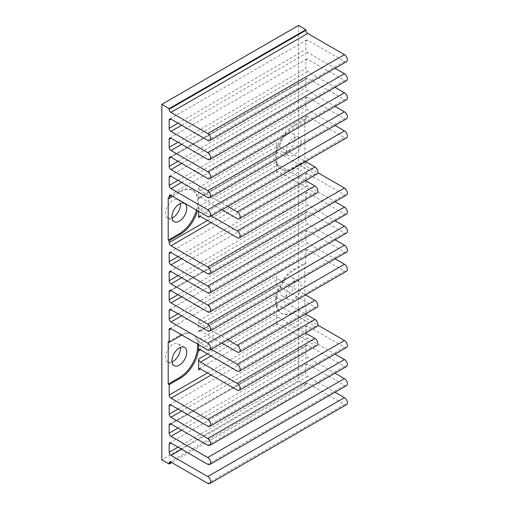 <?xml version="1.0" encoding="UTF-8"?>
<svg xmlns="http://www.w3.org/2000/svg" width="509" height="509" viewBox="0 0 509 509"><rect width="100%" height="100%" fill="white"/><g stroke="black" fill="none" stroke-linecap="round" stroke-linejoin="round"><path stroke-width="0.38" stroke-dasharray="2.54 1.91" d="M172.01 361.924A10.492 6.057 -60 0 1 167.773 361.944A10.492 6.057 -60 0 1 166.163 353.532A10.492 6.057 -60 0 1 173.015 344.281A10.492 6.057 -60 0 1 178.265 343.766A10.492 6.057 -60 0 1 180.371 347.443M172.01 217.967A10.492 6.057 -60 0 1 167.773 217.986A10.492 6.057 -60 0 1 166.163 209.574A10.492 6.057 -60 0 1 173.015 200.33A10.492 6.057 -60 0 1 178.265 199.808A10.492 6.057 -60 0 1 180.371 203.492M287.381 278.251A10.492 6.057 -60 0 1 292.63 277.736A10.492 6.057 -60 0 1 294.24 286.147A10.492 6.057 -60 0 1 287.381 295.392A10.492 6.057 -60 0 1 282.139 295.914A10.492 6.057 -60 0 1 280.529 287.502A10.492 6.057 -60 0 1 287.381 278.251M293.731 281.916A10.492 6.057 -60 0 1 298.98 281.401A10.492 6.057 -60 0 1 300.584 289.806A10.492 6.057 -60 0 1 293.731 299.057A10.492 6.057 -60 0 1 288.482 299.578A10.492 6.057 -60 0 1 286.872 291.167A10.492 6.057 -60 0 1 293.731 281.916M287.381 134.3A10.492 6.057 -60 0 1 292.63 133.778A10.492 6.057 -60 0 1 294.24 142.189A10.492 6.057 -60 0 1 287.381 151.434A10.492 6.057 -60 0 1 282.139 151.956A10.492 6.057 -60 0 1 280.529 143.544A10.492 6.057 -60 0 1 287.381 134.3M293.731 137.964A10.492 6.057 -60 0 1 298.98 137.443A10.492 6.057 -60 0 1 300.584 145.854A10.492 6.057 -60 0 1 293.731 155.099A10.492 6.057 -60 0 1 288.482 155.62A10.492 6.057 -60 0 1 286.872 147.209A10.492 6.057 -60 0 1 293.731 137.964M317.037 307.315A4.142 2.392 60 0 1 314.969 307.112L278.2 285.886A2.558 1.476 -120 0 0 276.928 285.759A2.558 1.476 -120 0 0 276.4 286.93L276.4 275.993A2.558 1.476 -120 0 0 278.2 279.123L305.534 294.902M317.037 345.426A4.142 2.392 60 0 1 314.969 345.223L278.2 323.998A2.558 1.476 -120 0 0 276.928 323.87A2.558 1.476 -120 0 0 276.4 325.041L276.4 314.104A2.558 1.476 -120 0 0 278.2 317.228L305.534 333.013M227.79 339.789L200.457 324.01A2.558 1.476 60 0 1 198.65 320.88L276.4 275.993M197.6 344.109A25.895 14.952 120 0 0 192.313 334.089A25.895 14.952 120 0 0 179.365 335.374L168.199 341.819M211.286 349.314L200.457 343.06A2.558 1.476 60 0 1 198.65 339.936L276.4 295.048A2.558 1.476 -120 0 0 278.2 298.179L305.534 313.958M317.037 326.371A4.142 2.392 60 0 1 314.969 326.167L278.2 304.942A2.558 1.476 -120 0 0 276.928 304.815A2.558 1.476 -120 0 0 276.4 305.985L276.4 301.621A25.895 14.952 -60 0 1 294.705 269.91L305.877 263.458L305.877 250.854A2.558 1.476 -120 0 1 306.405 249.684A2.558 1.476 -120 0 1 307.684 249.811L344.447 271.036L207.742 349.963M198.65 320.88L198.65 331.817A2.558 1.476 60 0 1 199.178 330.646A2.558 1.476 60 0 1 200.457 330.774L221.93 343.168M181.968 335.081A25.895 14.952 -60 0 1 193.286 334.655A25.895 14.952 -60 0 1 198.58 344.669M211.286 215.931L200.457 209.676A2.558 1.476 60 0 1 198.65 206.552L276.4 161.665A2.558 1.476 -120 0 0 278.2 164.795L305.534 180.574M227.79 206.406L200.457 190.627A2.558 1.476 60 0 1 198.65 187.497L198.65 198.434A2.558 1.476 60 0 1 199.178 197.263A2.558 1.476 60 0 1 200.457 197.39L221.93 209.784M317.037 173.932A4.142 2.392 60 0 1 314.969 173.728L278.2 152.503A2.558 1.476 -120 0 0 276.928 152.376A2.558 1.476 -120 0 0 276.4 153.546L276.4 142.609A2.558 1.476 -120 0 0 278.2 145.739L305.534 161.518M317.037 192.987A4.142 2.392 60 0 1 314.969 192.784L278.2 171.558A2.558 1.476 -120 0 0 276.928 171.431A2.558 1.476 -120 0 0 276.4 172.602L276.4 161.665M196.506 210.09A25.895 14.952 120 0 0 192.313 190.137A25.895 14.952 120 0 0 179.365 191.416L168.199 197.867M172.742 196.372L180.339 191.982A25.895 14.952 -60 0 1 193.286 190.697A25.895 14.952 -60 0 1 197.486 210.656M304.897 305.184L304.897 262.899L293.731 269.344A25.895 14.952 120 0 0 276.813 292.166A25.895 14.952 120 0 0 280.783 312.914A25.895 14.952 120 0 0 293.731 311.629L304.897 305.184L305.877 305.744L305.877 313.76M293.731 311.629L294.705 312.195A25.895 14.952 -60 0 1 281.757 313.474A25.895 14.952 -60 0 1 276.4 301.621L276.4 295.048M304.897 118.941L293.731 125.386A25.895 14.952 120 0 0 276.813 148.208A25.895 14.952 120 0 0 280.783 168.956A25.895 14.952 120 0 0 293.731 167.671L304.897 161.226L304.897 118.941L305.877 119.507L305.877 117.471A2.558 1.476 -120 0 1 306.405 116.3A2.558 1.476 -120 0 1 307.684 116.427L344.447 137.653L207.742 216.579M304.897 161.226L305.877 161.792L294.705 168.237A25.895 14.952 -60 0 1 281.757 169.522A25.895 14.952 -60 0 1 277.793 148.768A25.895 14.952 -60 0 1 294.705 125.952L305.877 119.507M298.554 25.45L298.554 380.872L161.849 459.799M305.877 314.155L305.877 316.14A2.558 1.476 -120 0 0 307.684 319.264L317.832 325.13M346.514 347.462A4.142 2.392 60 0 1 344.447 347.259L307.684 326.034A2.558 1.476 -120 0 0 306.405 325.906A2.558 1.476 -120 0 0 305.877 327.077L305.877 335.196A2.558 1.476 -120 0 0 307.684 338.32L335.011 354.105M346.514 366.518A4.142 2.392 60 0 1 344.447 366.308L307.684 345.089A2.558 1.476 -120 0 0 306.405 344.962A2.558 1.476 -120 0 0 305.877 346.126L305.877 354.245A2.558 1.476 -120 0 0 307.684 357.375L335.011 373.154M346.514 385.574A4.142 2.392 60 0 1 344.447 385.364L307.684 364.139A2.558 1.476 -120 0 0 306.405 364.018A2.558 1.476 -120 0 0 305.877 365.182L305.877 373.301A2.558 1.476 -120 0 0 307.684 376.431L335.011 392.21M346.514 404.623A4.142 2.392 60 0 1 344.447 404.42L307.684 383.194A2.558 1.476 -120 0 0 306.405 383.067A2.558 1.476 -120 0 0 305.877 384.238L305.877 385.103L298.554 380.872M346.514 61.64A4.142 2.392 60 0 1 344.447 61.436L307.684 40.211A2.558 1.476 -120 0 0 306.405 40.084A2.558 1.476 -120 0 0 305.877 41.254L305.877 49.373A2.558 1.476 -120 0 0 307.684 52.497L335.011 68.282M346.514 80.696A4.142 2.392 60 0 1 344.447 80.492L307.684 59.267A2.558 1.476 -120 0 0 306.405 59.139A2.558 1.476 -120 0 0 305.877 60.31L305.877 68.429A2.558 1.476 -120 0 0 307.684 71.553L335.011 87.338M346.514 99.751A4.142 2.392 60 0 1 344.447 99.541L307.684 78.322A2.558 1.476 -120 0 0 306.405 78.195A2.558 1.476 -120 0 0 305.877 79.359L305.877 87.478A2.558 1.476 -120 0 0 307.684 90.608L335.011 106.387M346.514 118.807A4.142 2.392 60 0 1 344.447 118.597L307.684 97.372A2.558 1.476 -120 0 0 306.405 97.244A2.558 1.476 -120 0 0 305.877 98.415L305.877 106.534A2.558 1.476 -120 0 0 307.684 109.664L335.011 125.443M346.514 137.856A4.142 2.392 60 0 1 344.447 137.653M305.877 161.792L305.877 163.701A2.558 1.476 -120 0 0 307.684 166.831L317.832 172.691M346.514 195.023A4.142 2.392 60 0 1 344.447 194.82L307.684 173.594A2.558 1.476 -120 0 0 306.405 173.467A2.558 1.476 -120 0 0 305.877 174.638L305.877 182.756A2.558 1.476 -120 0 0 307.684 185.88L335.011 201.666M346.514 214.079A4.142 2.392 60 0 1 344.447 213.875L307.684 192.65A2.558 1.476 -120 0 0 306.405 192.523A2.558 1.476 -120 0 0 305.877 193.694L305.877 201.812A2.558 1.476 -120 0 0 307.684 204.936L335.011 220.721M346.514 233.135A4.142 2.392 60 0 1 344.447 232.925L307.684 211.706A2.558 1.476 -120 0 0 306.405 211.579A2.558 1.476 -120 0 0 305.877 212.743L305.877 220.861A2.558 1.476 -120 0 0 307.684 223.992L335.011 239.771M346.514 252.19A4.142 2.392 60 0 1 344.447 251.98L307.684 230.755A2.558 1.476 -120 0 0 306.405 230.634A2.558 1.476 -120 0 0 305.877 231.799L305.877 239.917A2.558 1.476 -120 0 0 307.684 243.047L335.011 258.827M346.514 271.24A4.142 2.392 60 0 1 344.447 271.036M304.897 262.899L305.877 263.458M305.877 385.103L171.73 462.554M294.705 312.195L305.877 305.744M198.65 344.714L198.65 339.936M198.65 211.33L198.65 206.552M314.969 307.112L237.219 351.999M314.969 345.223L237.219 390.104M276.4 325.041L278.2 323.998M200.457 324.01L278.2 279.123M179.365 335.374L180.339 335.94M200.457 343.06L278.2 298.179M314.969 326.167L237.219 371.055M276.4 305.985L278.2 304.942M200.457 330.774L278.2 285.886M207.487 353.889L276.4 314.104M211.101 355.969L278.2 317.228M198.65 331.817L276.4 286.93M200.457 209.676L278.2 164.795M200.457 197.39L278.2 152.503M314.969 173.728L237.219 218.615M198.65 198.434L276.4 153.546M276.4 172.602L278.2 171.558M314.969 192.784L237.219 237.671M198.65 187.497L276.4 142.609M200.457 190.627L278.2 145.739M179.365 191.416L180.339 191.982M293.731 269.344L294.705 269.91M293.731 125.386L294.705 125.952M293.731 167.671L294.705 168.237M307.684 383.194L305.877 384.238M344.447 404.42L207.742 483.346M305.877 365.182L307.684 364.139M344.447 385.364L207.742 464.291M305.877 346.126L170.979 424.01L307.684 345.089M344.447 366.308L207.742 445.235M305.877 327.077L307.684 326.034M344.447 347.259L207.742 426.179M305.877 250.854L307.684 249.811M305.877 231.799L307.684 230.755M344.447 251.98L207.742 330.907M305.877 212.743L170.979 290.626L307.684 211.706M344.447 232.925L207.742 311.852M305.877 193.694L307.684 192.65M344.447 213.875L207.742 292.796M305.877 174.638L307.684 173.594M344.447 194.82L207.742 273.74M305.877 117.471L307.684 116.427M305.877 98.415L307.684 97.372M344.447 118.597L207.742 197.524M305.877 79.359L170.979 157.243L307.684 78.322M344.447 99.541L207.742 178.468M305.877 60.31L307.684 59.267M344.447 80.492L207.742 159.412M305.877 41.254L307.684 40.211M344.447 61.436L207.742 140.357M178.01 447.125L305.877 373.301M181.624 449.212L307.684 376.431M178.01 428.069L305.877 354.245M181.624 430.156L307.684 357.375M178.01 409.013L305.877 335.196M181.624 411.1L307.684 338.32M207.487 372.938L305.877 316.14M211.101 375.025L307.684 319.264M178.01 313.741L305.877 239.917M181.624 315.828L307.684 243.047M178.01 294.686L305.877 220.861M181.624 296.772L307.684 223.992M178.01 275.63L305.877 201.812M181.624 277.717L307.684 204.936M178.01 256.574L305.877 182.756M181.624 258.661L307.684 185.88M207.487 220.505L305.877 163.701M211.101 222.586L307.684 166.831M178.01 180.358L305.877 106.534M181.624 182.445L307.684 109.664M178.01 161.302L305.877 87.478M181.624 163.389L307.684 90.608M178.01 142.246L305.877 68.429M181.624 144.333L307.684 71.553M178.01 123.191L305.877 49.373M181.624 125.278L307.684 52.497M184.614 347.431L178.265 343.766M184.614 203.473L178.265 199.808M298.98 281.401L292.63 277.736M298.98 137.443L292.63 133.778M199.178 368.758L276.928 323.87M199.178 349.702L276.928 304.815M199.178 330.646L276.928 285.759M192.313 334.089L193.286 334.655M199.178 197.263L276.928 152.376M199.178 216.319L276.928 171.431M192.313 190.137L193.286 190.697M280.783 312.914L281.757 313.474M280.783 168.956L281.757 169.522M288.482 155.62L282.139 151.956M288.482 299.578L282.139 295.914M169.701 461.994L306.405 383.067M169.701 442.938L306.405 364.018M169.701 423.882L306.405 344.962M169.701 404.827L306.405 325.906M169.701 328.61L306.405 249.684M169.701 309.555L306.405 230.634M169.701 290.499L306.405 211.579M169.701 271.443L306.405 192.523M169.701 252.388L306.405 173.467M169.701 195.227L306.405 116.3M169.701 176.171L306.405 97.244M169.701 157.116L306.405 78.195M169.701 138.06L306.405 59.139M169.701 119.004L306.405 40.084M174.116 221.65L167.773 217.986M174.116 365.602L167.773 361.944"/><path stroke-width="0.76" d="M180.371 347.443A10.492 6.057 -60 0 1 173.015 361.422A10.492 6.057 -60 0 1 172.01 361.924M179.365 365.087A10.492 6.057 120 0 0 186.218 355.836A10.492 6.057 120 0 0 184.614 347.431A10.492 6.057 120 0 0 179.365 347.946A10.492 6.057 120 0 0 172.506 357.197A10.492 6.057 120 0 0 174.116 365.602A10.492 6.057 120 0 0 179.365 365.087M180.371 203.492A10.492 6.057 -60 0 1 173.015 217.464A10.492 6.057 -60 0 1 172.01 217.967M179.365 221.129A10.492 6.057 120 0 0 186.218 211.884A10.492 6.057 120 0 0 184.614 203.473A10.492 6.057 120 0 0 179.365 203.988A10.492 6.057 120 0 0 172.506 213.239A10.492 6.057 120 0 0 174.116 221.65A10.492 6.057 120 0 0 179.365 221.129M305.534 294.902L314.969 300.348A4.142 2.392 60 0 1 317.673 303.994A4.142 2.392 60 0 1 317.037 307.315L239.294 352.203A4.142 2.392 -120 0 0 239.924 348.881A4.142 2.392 -120 0 0 237.219 345.229L227.79 339.789M221.93 343.168L237.219 351.999A4.142 2.392 -120 0 0 239.294 352.203M305.534 333.013L314.969 338.453A4.142 2.392 60 0 1 317.673 342.105A4.142 2.392 60 0 1 317.037 345.426L239.294 390.314A4.142 2.392 -120 0 0 239.924 386.993A4.142 2.392 -120 0 0 237.219 383.341L200.457 362.115A2.558 1.476 60 0 1 198.65 358.985L207.487 353.889M198.65 358.985L198.65 369.922A2.558 1.476 60 0 1 199.178 368.758A2.558 1.476 60 0 1 200.457 368.885L237.219 390.104A4.142 2.392 -120 0 0 239.294 390.314M168.199 384.104L168.199 341.819L169.173 342.385L169.173 329.781A2.558 1.476 60 0 1 169.701 328.61A2.558 1.476 60 0 1 170.979 328.738L207.742 349.963A4.142 2.392 -120 0 0 209.816 350.167A4.142 2.392 -120 0 0 210.446 346.845A4.142 2.392 -120 0 0 207.742 343.193L170.979 321.974A2.558 1.476 60 0 1 169.173 318.844L169.173 310.725A2.558 1.476 60 0 1 169.701 309.555A2.558 1.476 60 0 1 170.979 309.682L207.742 330.907A4.142 2.392 -120 0 0 209.816 331.111A4.142 2.392 -120 0 0 210.446 327.79A4.142 2.392 -120 0 0 207.742 324.144L170.979 302.919A2.558 1.476 60 0 1 169.173 299.788L169.173 291.67A2.558 1.476 60 0 1 169.701 290.499A2.558 1.476 60 0 1 170.979 290.626L207.742 311.852A4.142 2.392 -120 0 0 209.816 312.055A4.142 2.392 -120 0 0 210.446 308.74A4.142 2.392 -120 0 0 207.742 305.088L170.979 283.863A2.558 1.476 60 0 1 169.173 280.733L169.173 272.614A2.558 1.476 60 0 1 169.701 271.443A2.558 1.476 60 0 1 170.979 271.571L207.742 292.796A4.142 2.392 -120 0 0 209.816 292.999A4.142 2.392 -120 0 0 210.446 289.685A4.142 2.392 -120 0 0 207.742 286.033L170.979 264.807A2.558 1.476 60 0 1 169.173 261.677L169.173 253.558A2.558 1.476 60 0 1 169.701 252.388A2.558 1.476 60 0 1 170.979 252.515L207.742 273.74A4.142 2.392 -120 0 0 209.816 273.95A4.142 2.392 -120 0 0 210.446 270.629A4.142 2.392 -120 0 0 207.742 266.977L170.979 245.752A2.558 1.476 60 0 1 169.173 242.621L169.173 240.712L168.199 240.153L168.199 197.867L169.173 198.427L169.173 196.398A2.558 1.476 60 0 1 169.701 195.227A2.558 1.476 60 0 1 170.979 195.354L207.742 216.579A4.142 2.392 -120 0 0 209.816 216.783A4.142 2.392 -120 0 0 210.446 213.462A4.142 2.392 -120 0 0 207.742 209.81L170.979 188.591A2.558 1.476 60 0 1 169.173 185.461L169.173 177.342A2.558 1.476 60 0 1 169.701 176.171A2.558 1.476 60 0 1 170.979 176.299L207.742 197.524A4.142 2.392 -120 0 0 209.816 197.727A4.142 2.392 -120 0 0 210.446 194.406A4.142 2.392 -120 0 0 207.742 190.76L170.979 169.535A2.558 1.476 60 0 1 169.173 166.405L169.173 158.286A2.558 1.476 60 0 1 169.701 157.116A2.558 1.476 60 0 1 170.979 157.243L207.742 178.468A4.142 2.392 -120 0 0 209.816 178.672A4.142 2.392 -120 0 0 210.446 175.357A4.142 2.392 -120 0 0 207.742 171.705L170.979 150.479A2.558 1.476 60 0 1 169.173 147.349L169.173 139.231A2.558 1.476 60 0 1 169.701 138.06A2.558 1.476 60 0 1 170.979 138.187L207.742 159.412A4.142 2.392 -120 0 0 209.816 159.616A4.142 2.392 -120 0 0 210.446 156.301A4.142 2.392 -120 0 0 207.742 152.649L170.979 131.424A2.558 1.476 60 0 1 169.173 128.293L169.173 120.175A2.558 1.476 60 0 1 169.701 119.004A2.558 1.476 60 0 1 170.979 119.131L207.742 140.357A4.142 2.392 -120 0 0 209.816 140.567A4.142 2.392 -120 0 0 210.446 137.245A4.142 2.392 -120 0 0 207.742 133.593L170.979 112.368A2.558 1.476 60 0 1 169.173 109.238L169.173 108.602L161.849 104.377L161.849 459.799L169.173 464.023L169.173 463.165A2.558 1.476 60 0 1 169.701 461.994A2.558 1.476 60 0 1 170.979 462.121L207.742 483.346A4.142 2.392 -120 0 0 209.816 483.55A4.142 2.392 -120 0 0 210.446 480.229A4.142 2.392 -120 0 0 207.742 476.577L170.979 455.358A2.558 1.476 60 0 1 169.173 452.227L169.173 444.109A2.558 1.476 60 0 1 169.701 442.938A2.558 1.476 60 0 1 170.979 443.065L207.742 464.291A4.142 2.392 -120 0 0 209.816 464.494A4.142 2.392 -120 0 0 210.446 461.173A4.142 2.392 -120 0 0 207.742 457.527L170.979 436.302A2.558 1.476 60 0 1 169.173 433.172L169.173 425.053A2.558 1.476 60 0 1 169.701 423.882A2.558 1.476 60 0 1 170.979 424.01L207.742 445.235A4.142 2.392 -120 0 0 209.816 445.439A4.142 2.392 -120 0 0 210.446 442.124A4.142 2.392 -120 0 0 207.742 438.472L170.979 417.246A2.558 1.476 60 0 1 169.173 414.116L169.173 405.997A2.558 1.476 60 0 1 169.701 404.827A2.558 1.476 60 0 1 170.979 404.954L207.742 426.179A4.142 2.392 -120 0 0 209.816 426.383A4.142 2.392 -120 0 0 210.446 423.068A4.142 2.392 -120 0 0 207.742 419.416L170.979 398.191A2.558 1.476 60 0 1 169.173 395.06L169.173 384.67L168.199 384.104L179.365 377.659A25.895 14.952 120 0 0 197.6 344.109M169.173 342.385L180.339 335.94A25.895 14.952 -60 0 1 181.968 335.081M198.58 344.669A25.895 14.952 -60 0 1 198.65 346.508A25.895 14.952 -60 0 1 180.339 378.225L169.173 384.67M198.65 344.714L198.65 350.873A2.558 1.476 60 0 1 199.178 349.702A2.558 1.476 60 0 1 200.457 349.829L237.219 371.055A4.142 2.392 -120 0 0 239.294 371.258A4.142 2.392 -120 0 0 239.924 367.937A4.142 2.392 -120 0 0 237.219 364.285L211.286 349.314M305.534 313.958L314.969 319.404A4.142 2.392 60 0 1 317.673 323.05A4.142 2.392 60 0 1 317.037 326.371L239.294 371.258M198.65 211.33L198.65 217.489A2.558 1.476 60 0 1 199.178 216.319A2.558 1.476 60 0 1 200.457 216.446L237.219 237.671A4.142 2.392 -120 0 0 239.294 237.875A4.142 2.392 -120 0 0 239.924 234.554A4.142 2.392 -120 0 0 237.219 230.901L211.286 215.931M305.534 180.574L314.969 186.014A4.142 2.392 60 0 1 317.673 189.666A4.142 2.392 60 0 1 317.037 192.987L239.294 237.875M221.93 209.784L237.219 218.615A4.142 2.392 -120 0 0 239.294 218.819A4.142 2.392 -120 0 0 239.924 215.498A4.142 2.392 -120 0 0 237.219 211.846L227.79 206.406M305.534 161.518L314.969 166.965A4.142 2.392 60 0 1 317.673 170.61A4.142 2.392 60 0 1 317.037 173.932L239.294 218.819M168.199 240.153L179.365 233.701A25.895 14.952 120 0 0 196.506 210.09M197.486 210.656A25.895 14.952 -60 0 1 180.339 234.267L169.173 240.712M161.849 104.377L298.554 25.45L305.877 29.681L305.877 30.317A2.558 1.476 -120 0 0 307.684 33.448L344.447 54.667A4.142 2.392 60 0 1 347.151 58.319A4.142 2.392 60 0 1 346.514 61.64L209.816 140.567M305.877 313.76L305.877 314.155M317.832 325.13L344.447 340.489A4.142 2.392 60 0 1 347.151 344.141A4.142 2.392 60 0 1 346.514 347.462L209.816 426.383M335.011 354.105L344.447 359.545A4.142 2.392 60 0 1 347.151 363.197A4.142 2.392 60 0 1 346.514 366.518L209.816 445.439M335.011 373.154L344.447 378.601A4.142 2.392 60 0 1 347.151 382.253A4.142 2.392 60 0 1 346.514 385.574L209.816 464.494M335.011 392.21L344.447 397.656A4.142 2.392 60 0 1 347.151 401.308A4.142 2.392 60 0 1 346.514 404.623L209.816 483.55M335.011 68.282L344.447 73.722A4.142 2.392 60 0 1 347.151 77.374A4.142 2.392 60 0 1 346.514 80.696L209.816 159.616M335.011 87.338L344.447 92.778A4.142 2.392 60 0 1 347.151 96.43A4.142 2.392 60 0 1 346.514 99.751L209.816 178.672M335.011 106.387L344.447 111.834A4.142 2.392 60 0 1 347.151 115.486A4.142 2.392 60 0 1 346.514 118.807L209.816 197.727M335.011 125.443L344.447 130.889A4.142 2.392 60 0 1 347.151 134.541A4.142 2.392 60 0 1 346.514 137.856L209.816 216.783M317.832 172.691L344.447 188.05A4.142 2.392 60 0 1 347.151 191.702A4.142 2.392 60 0 1 346.514 195.023L209.816 273.95M335.011 201.666L344.447 207.106A4.142 2.392 60 0 1 347.151 210.758A4.142 2.392 60 0 1 346.514 214.079L209.816 292.999M335.011 220.721L344.447 226.161A4.142 2.392 60 0 1 347.151 229.813A4.142 2.392 60 0 1 346.514 233.135L209.816 312.055M335.011 239.771L344.447 245.217A4.142 2.392 60 0 1 347.151 248.869A4.142 2.392 60 0 1 346.514 252.19L209.816 331.111M335.011 258.827L344.447 264.273A4.142 2.392 60 0 1 347.151 267.925A4.142 2.392 60 0 1 346.514 271.24L209.816 350.167M169.173 108.602L305.877 29.681M171.73 462.554L169.173 464.023M169.173 198.427L172.742 196.372M314.969 300.348L237.219 345.229M314.969 338.453L237.219 383.341M198.65 369.922L200.457 368.885M179.365 377.659L180.339 378.225M314.969 319.404L237.219 364.285M198.65 350.873L200.457 349.829M200.457 362.115L211.101 355.969M314.969 186.014L237.219 230.901M198.65 217.489L200.457 216.446M314.969 166.965L237.219 211.846M179.365 233.701L180.339 234.267M169.173 109.238L305.877 30.317M169.173 463.165L170.979 462.121M169.173 444.109L170.979 443.065M169.173 452.227L178.01 447.125M170.979 455.358L181.624 449.212M344.447 397.656L207.742 476.577M169.173 425.053L170.979 424.01M169.173 433.172L178.01 428.069M170.979 436.302L181.624 430.156M344.447 378.601L207.742 457.527M169.173 405.997L170.979 404.954M169.173 414.116L178.01 409.013M170.979 417.246L181.624 411.1M344.447 359.545L207.742 438.472M169.173 395.06L207.487 372.938M170.979 398.191L211.101 375.025M344.447 340.489L207.742 419.416M169.173 329.781L170.979 328.738M169.173 310.725L170.979 309.682M169.173 318.844L178.01 313.741M170.979 321.974L181.624 315.828M344.447 264.273L207.742 343.193M169.173 291.67L170.979 290.626M169.173 299.788L178.01 294.686M170.979 302.919L181.624 296.772M344.447 245.217L207.742 324.144M169.173 272.614L170.979 271.571M169.173 280.733L178.01 275.63M170.979 283.863L181.624 277.717M344.447 226.161L207.742 305.088M169.173 253.558L170.979 252.515M169.173 261.677L178.01 256.574M170.979 264.807L181.624 258.661M344.447 207.106L207.742 286.033M169.173 242.621L207.487 220.505M170.979 245.752L211.101 222.586M344.447 188.05L207.742 266.977M169.173 196.398L170.979 195.354M169.173 177.342L170.979 176.299M169.173 185.461L178.01 180.358M170.979 188.591L181.624 182.445M344.447 130.889L207.742 209.81M169.173 158.286L170.979 157.243M169.173 166.405L178.01 161.302M170.979 169.535L181.624 163.389M344.447 111.834L207.742 190.76M169.173 139.231L170.979 138.187M169.173 147.349L178.01 142.246M170.979 150.479L181.624 144.333M344.447 92.778L207.742 171.705M169.173 120.175L170.979 119.131M169.173 128.293L178.01 123.191M170.979 131.424L181.624 125.278M344.447 73.722L207.742 152.649M170.979 112.368L307.684 33.448M344.447 54.667L207.742 133.593"/></g></svg>
